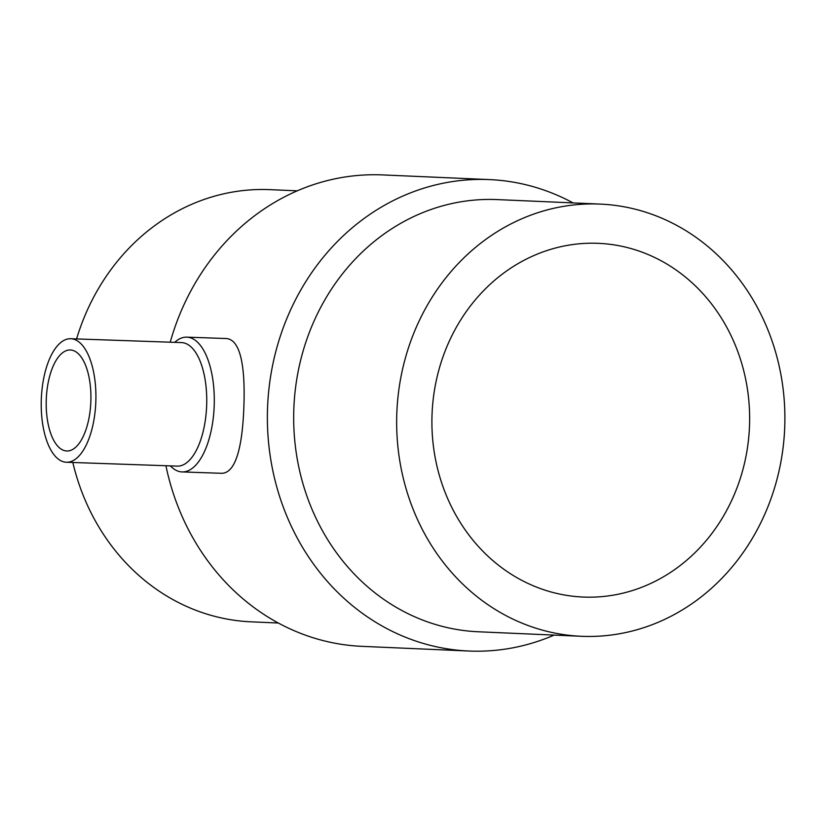 <?xml version="1.0" encoding="UTF-8"?>
<svg xmlns="http://www.w3.org/2000/svg" width="826" height="826" viewBox="0 0 826 826"><rect width="100%" height="100%" fill="white"/><g stroke="black" fill="none" stroke-linecap="round" stroke-linejoin="round"><path stroke-width="1.24" d="M584.281 597.095A177.022 158.84 -87.5 0 1 583.032 597.043A177.022 158.84 -87.5 0 1 432.091 413.248A177.022 158.84 -87.5 0 1 598.509 243.34A177.022 158.84 -87.5 0 1 749.481 426.443A177.022 158.84 -87.5 0 1 584.281 597.095M582.846 636.35A216.298 194.079 92.5 0 0 784.7 427.827A216.298 194.079 92.5 0 0 600.234 204.094A216.298 194.079 92.5 0 0 396.883 411.709A216.298 194.079 92.5 0 0 581.308 636.288A216.298 194.079 92.5 0 0 582.846 636.35M278.331 623.021L251.166 621.833A216.298 194.079 -87.5 0 1 72.822 462.477M76.581 338.928A216.298 194.079 -87.5 0 1 270.081 189.65L297.246 190.837M66.71 450.986A50.541 22.312 92 0 1 46.266 399.608A50.541 22.312 92 0 1 70.334 349.976A50.541 22.312 92 0 1 90.86 401.26A50.541 22.312 92 0 1 66.803 450.996A50.541 22.312 92 0 1 66.71 450.986M600.234 204.094L497.252 199.593A216.298 194.079 92.5 0 0 293.901 407.197A216.298 194.079 92.5 0 0 478.326 631.776L581.308 636.288M66.297 462.24A61.805 27.289 -88 0 0 66.41 462.25A61.805 27.289 -88 0 0 95.837 401.436A61.805 27.289 -88 0 0 70.726 338.722A61.805 27.289 -88 0 0 41.3 399.412A61.805 27.289 -88 0 0 66.297 462.24M573.068 202.907A235.937 211.704 92.5 0 0 489.446 179.593A235.937 211.704 92.5 0 0 267.552 407.91A235.937 211.704 92.5 0 0 468.807 651.022A235.937 211.704 92.5 0 0 470.479 651.084A235.937 211.704 92.5 0 0 554.143 635.101M170.218 342.201A235.937 211.704 -87.5 0 1 382.583 174.916L489.446 179.593M468.807 651.022L361.953 646.345A235.937 211.704 -87.5 0 1 165.923 465.73M177.136 466.122A61.805 27.289 -88 0 0 177.239 466.122A61.805 27.289 -88 0 0 206.665 405.308A61.805 27.289 -88 0 0 181.555 342.594L70.726 338.722M186.8 337.142L225.302 338.495C241.615 338.361 245.239 370.44 243.866 406.877C242.565 442.994 236.711 474.558 220.594 473.267L182.092 471.925A67.433 29.767 -88 0 0 214.202 405.576A67.433 29.767 -88 0 0 186.8 337.142A67.433 29.767 -88 0 0 174.709 342.356M170.383 465.885A67.433 29.767 -88 0 0 181.978 471.925A67.433 29.767 -88 0 0 182.092 471.925M66.41 462.25L177.239 466.122"/></g></svg>
